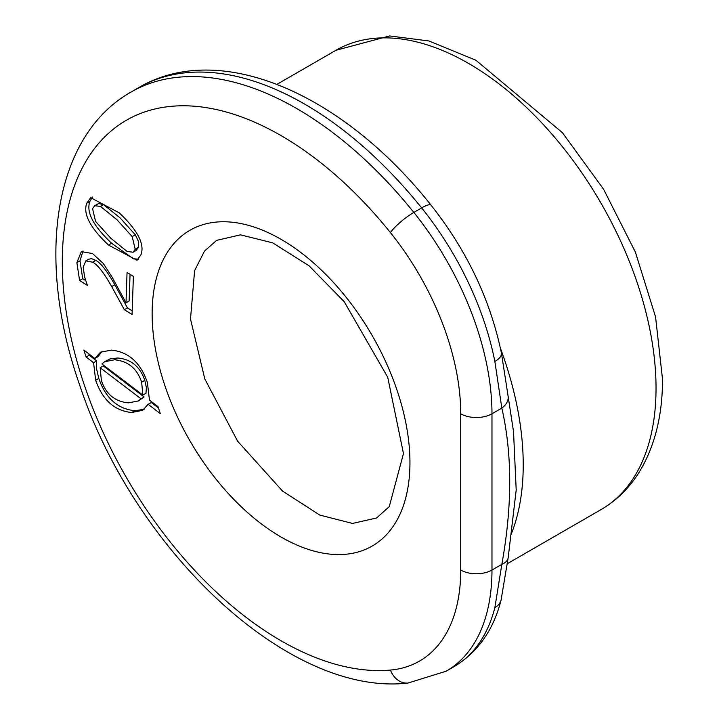 <?xml version="1.0" encoding="UTF-8"?>
<svg xmlns="http://www.w3.org/2000/svg" width="719" height="719" viewBox="0 0 719 719"><rect width="100%" height="100%" fill="white"/><g stroke="black" fill="none" stroke-linecap="round" stroke-linejoin="round"><path stroke-width="1.08" d="M132.197 310.842L127.443 307.885L114.806 284.76C106.969 270.892 100.615 262.777 95.753 260.395L91.69 258.687L88.779 259.182M85.705 280.563L82.721 278.711L79.593 280.509L76.87 262.633L81.319 251.632L92.517 253.528L103.347 263.549L112.398 277.642L126.005 302.807L129.132 301L130.058 274.29M82.721 278.711L79.989 260.826L83.018 250.949M126.005 302.807L127.056 272.42L133.392 276.366L132.071 314.518L124.324 309.691L111.688 286.566C103.842 272.699 97.487 264.583 92.625 262.201L85.822 260.88L83.179 267.171L84.599 277.022L87.385 285.362L79.593 280.509M127.443 307.885L124.324 309.691M144.088 409.354L134.795 410.711C117.664 408.985 105.666 398.218 98.791 378.437L96.571 368.811L96.697 360.92L93.578 362.727L86.136 357.046L83.844 350.018L94.854 358.493L97.982 356.687L102.116 351.402M96.697 360.92L89.264 355.249L88.797 353.829M158.486 408.033L151.278 402.514L148.159 404.312L142.569 410.36L131.667 412.517C114.546 410.783 102.538 400.025 95.663 380.243L93.578 362.727M142.847 395.064L145.966 393.257L146.397 387.64L144.78 380.351C140.124 366.654 131.074 359.203 117.637 357.99L109.881 358.952L104.579 361.756L101.918 363.985L142.847 395.064L141.652 382.157C136.996 368.461 127.955 361.01 114.51 359.788L104.579 361.756M138.354 400.959L144.115 396.96L103.293 365.944L100.166 367.742L101.361 380.432C105.954 394.174 115.004 401.651 128.521 402.856L138.354 400.959L140.996 398.766L100.166 367.742M144.115 396.96L140.996 398.766M89.264 355.249L86.136 357.046M94.854 358.493L100.534 352.184L111.364 350.126C128.494 351.798 140.502 362.583 147.386 382.463L149.471 400.088L158.036 406.657L160.31 413.632L148.159 404.312M138.47 259.137L133.312 258.777L111.625 243.265C93.164 225.847 85.929 211.88 89.929 201.356L92.383 197.024M86.801 203.153L90.702 197.689L119.255 212.86C137.653 230.242 144.896 244.199 140.969 254.733L137.023 260.269L108.497 245.071C90.037 227.653 82.811 213.678 86.801 203.153L89.929 201.356M132.206 236.596L116.954 219.708L100.453 206.416L94.647 205.706L92.58 208.654L95.537 221.371L110.798 238.223L127.056 251.434L133.087 252.243L135.19 249.232L132.206 236.596L135.325 234.789L120.082 217.902L103.572 204.609L98.611 203.567L94.647 205.706M133.087 252.243L136.206 250.437L138.318 247.426L138.488 241.539L135.325 234.789M501.314 599.053A22.1 15.53 -165.7 0 1 501.152 599.79A22.1 15.53 -165.7 0 1 501.134 599.871A22.1 15.53 -165.7 0 1 494.861 607.627A220.967 127.578 60 0 1 454.022 666.675L446.211 671.187A220.967 127.578 -120 0 0 491.976 570.032L491.976 413.784L501.835 408.095C512.341 454.156 512.341 506.239 501.835 564.343A22.1 10.947 6.2 0 0 508.171 557.728A22.1 10.947 6.2 0 0 508.171 557.71A22.1 10.947 6.2 0 0 508.189 557.549M460.726 413.784L460.726 570.032A198.866 114.815 60 0 1 390.408 670.063A309.359 178.609 60 0 1 62.292 261.878A309.359 178.609 60 0 1 390.408 232.57A198.866 114.815 60 0 1 460.726 413.784A22.1 12.753 180 0 0 491.976 413.784A220.967 127.578 -120 0 0 413.847 212.429L421.658 207.917A220.967 127.578 60 0 1 494.861 361.477A22.1 9.176 -11.2 0 0 501.404 352.957C490.313 299.742 466.874 250.491 431.067 205.194C343.727 94.701 220.544 39.32 138.749 87.592A331.45 191.362 60 0 1 421.658 207.917A22.1 4.674 -38.8 0 1 431.067 205.194M501.125 599.781L508.171 557.71L516.197 489.99L513.519 431.535M508.126 396.25A22.1 14.344 172.9 0 1 508.135 396.358A22.1 14.344 172.9 0 1 501.835 408.095L494.861 361.477M460.726 570.032A22.1 12.753 0 0 0 491.976 570.032L501.835 564.343L494.861 607.627M79.989 260.826L76.87 262.633M114.806 284.76L111.688 286.566M95.753 260.395L92.625 262.201M144.78 380.351L141.652 382.157M117.637 357.99L114.51 359.788M134.795 410.711L131.667 412.517M98.791 378.437L95.663 380.243M111.625 243.265L108.497 245.071M103.572 204.609L100.453 206.416M138.318 247.426L135.19 249.232M409.947 462.587A182.302 105.253 -120 0 0 216.59 222.054A182.302 105.253 -120 0 0 216.59 479.861A182.302 105.253 -120 0 0 409.947 462.587M511.164 534.262A265.158 153.093 -120 0 0 523.225 464.842A265.158 153.093 -120 0 0 500.424 348.221M390.408 670.063A22.1 17.427 -95.1 0 0 408.006 683.05C288.822 696.936 134.327 550.43 79.737 385.24C35.761 260.404 52.388 136.601 130.939 92.104A331.45 191.362 -120 0 1 413.847 212.429A22.1 4.674 141.2 0 0 390.408 232.57M656.034 388.17A265.158 153.093 -120 0 0 540.293 121.322A265.158 153.093 -120 0 0 335.953 50.276L389.626 35.95L428.875 40.956L475.852 60.207L562.411 132.673L603.601 189.268L635.416 252.18L655.566 316.944L662.505 379.147C662.567 414.629 655.135 445.079 640.216 470.478C630.195 487.158 617.154 500.181 601.111 509.555A265.158 153.093 -120 0 0 656.034 388.17M88.94 259.083L85.822 260.88M501.134 599.871C493.486 630.024 477.776 652.286 454.022 666.675M513.708 432.802L508.126 396.358M501.404 352.93L508.135 396.358M516.071 491.823L516.251 489.271M408.006 683.05L446.211 671.187M335.953 50.276L277.004 84.312M601.111 509.555L507.506 563.597M403.467 453.572L389.267 506.625L376.567 517.995L352.535 523.441L319.811 515.083L282.576 491.104L237.656 441.232L204.798 378.967L190.499 319.02L194.606 270.659L204.484 251.12L216.581 240.398L240.452 234.843L272.69 242.842L309.053 265.778L344.239 301.728L387.712 377.196L403.467 453.572M138.749 87.592L130.939 92.104"/></g></svg>
